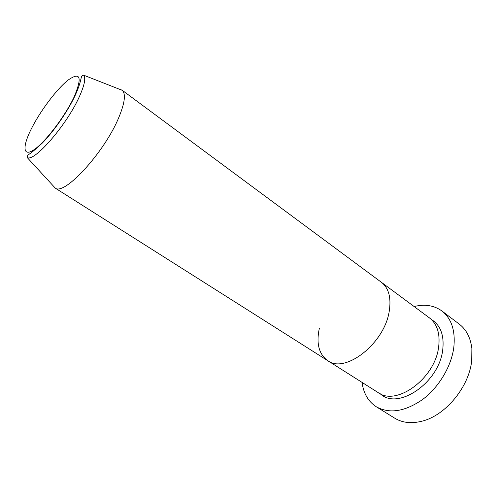 <?xml version="1.0" encoding="UTF-8"?>
<svg xmlns="http://www.w3.org/2000/svg" width="497" height="497" viewBox="0 0 497 497"><rect width="100%" height="100%" fill="white"/><g stroke="black" fill="none" stroke-linecap="round" stroke-linejoin="round"><path stroke-width="0.75" d="M376.235 406.732L394.742 418.188C402.371 422.835 411.466 423.829 422.034 421.17C445.38 415.56 468.982 387.126 471.703 360.847L471.87 348.49C470.547 337.68 466.335 329.554 459.253 324.112L441.901 310.973C451.649 318.689 455.606 330.959 453.767 347.776C451.177 366.774 438.621 387.604 422.394 399.656C404.744 411.684 389.356 414.044 376.235 406.732C368.209 401.477 363.493 393.375 362.083 382.423M119.317 89.187L121.982 90.106L429.414 317.869C437.167 323.926 440.249 333.611 438.64 346.925C435.136 378.447 396.426 406.521 378.167 392.605L327.697 360.642C318.919 354.206 316.129 343.47 319.316 328.442M389.207 311.414C384.355 343.713 344.924 374.067 327.697 360.642C344.924 374.067 384.355 343.713 389.207 311.414C391.375 297.79 388.778 288.086 381.416 282.302C388.778 288.086 391.375 297.79 389.207 311.414M414.119 306.537C424.848 303.903 434.105 305.382 441.901 310.973M121.982 90.106L122.293 90.355C125.927 93.945 124.803 102.91 118.907 117.249C104.861 151.846 64.405 195.917 55.266 188.102L53.104 185.748M431.309 319.453C440.535 325.131 444.337 335.27 442.721 349.857C439.18 382.839 397.643 410.733 380.323 393.798M30.932 129.655C22.042 147.572 23.086 157.592 34.653 149.28C46.091 141.26 65.424 115.658 74.252 96.666C82.452 76.898 80.334 71.419 67.884 80.247C56.341 89.466 39.679 111.825 30.932 129.655M79.197 97.014C66.523 125.319 33.808 162.73 27.13 157.474L27.807 155.083C30.752 153.356 35.579 149.355 42.288 143.086C53.645 131.543 67.486 111.645 74.718 96.406C80.092 84.919 80.638 79.737 81.303 77.464C81.558 76.097 82.322 75.327 83.583 75.146C86 77.93 84.533 85.223 79.197 97.014M27.13 157.474L55.266 188.102M54.925 187.903L327.697 360.642M83.583 75.146L122.293 90.355"/></g></svg>

